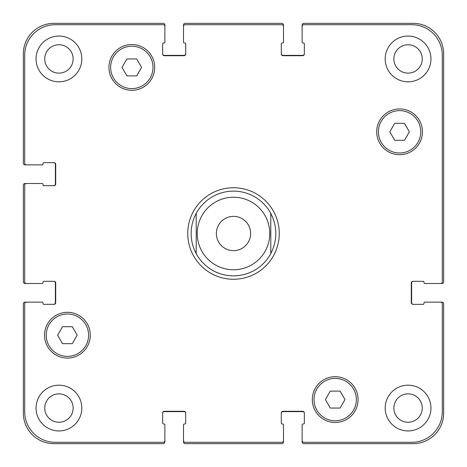<?xml version="1.0" encoding="UTF-8"?>
<svg xmlns="http://www.w3.org/2000/svg" width="467" height="467" viewBox="0 0 467 467"><rect width="100%" height="100%" fill="white"/><g stroke="black" fill="none" stroke-linecap="round" stroke-linejoin="round"><path stroke-width="0.7" d="M196.216 253.622A42.369 42.369 0 0 0 270.784 253.622L270.784 213.378A42.369 42.369 0 0 0 196.216 213.378L196.216 253.622L196.216 213.378C192.859 219.665 191.166 226.372 191.131 233.5C191.166 240.628 192.859 247.335 196.216 253.622A42.369 42.369 0 0 0 270.784 253.622L270.784 213.378C277.515 226.793 277.515 240.207 270.784 253.622M187.74 233.5A45.76 45.76 0 0 1 256.377 193.869A45.76 45.76 0 0 1 256.377 273.131A45.76 45.76 0 0 1 187.74 233.5M250.627 233.5A17.127 17.127 0 0 1 224.936 248.333A17.127 17.127 0 0 1 224.936 218.667A17.127 17.127 0 0 1 250.627 233.5M270.784 213.378A42.369 42.369 0 0 0 196.216 213.378M404.48 123.341L409.372 131.817L404.48 140.287L394.697 140.287L389.799 131.817L394.697 123.341L404.48 123.341M136.708 58.941L141.6 67.411L136.708 75.888L126.925 75.888L122.027 67.411L126.925 58.941L136.708 58.941M72.303 326.713L77.201 335.183L72.303 343.659L62.52 343.659L57.628 335.183L62.52 326.713L72.303 326.713M340.075 391.113L344.973 399.589L340.075 408.059L330.292 408.059L325.4 399.589L330.292 391.113L340.075 391.113M88.596 335.183A21.184 21.184 0 0 0 56.822 316.842A21.184 21.184 0 0 0 56.822 353.531A21.184 21.184 0 0 0 88.596 335.183M90.294 335.183A22.877 22.877 0 0 1 55.976 355.002A22.877 22.877 0 0 1 55.976 315.371A22.877 22.877 0 0 1 90.294 335.183M356.368 399.589A21.184 21.184 0 0 0 324.594 381.241A21.184 21.184 0 0 0 324.594 417.93A21.184 21.184 0 0 0 356.368 399.589M358.066 399.589A22.877 22.877 0 0 1 323.748 419.401A22.877 22.877 0 0 1 323.748 379.77A22.877 22.877 0 0 1 358.066 399.589M420.773 131.817A21.184 21.184 0 0 0 388.993 113.469A21.184 21.184 0 0 0 388.993 150.158A21.184 21.184 0 0 0 420.773 131.817M422.466 131.817A22.877 22.877 0 0 1 388.147 151.629A22.877 22.877 0 0 1 388.147 111.998A22.877 22.877 0 0 1 422.466 131.817M153.001 67.411A21.184 21.184 0 0 0 121.222 49.07A21.184 21.184 0 0 0 121.222 85.759A21.184 21.184 0 0 0 153.001 67.411M154.694 67.411A22.877 22.877 0 0 1 120.375 87.23A22.877 22.877 0 0 1 120.375 47.599A22.877 22.877 0 0 1 154.694 67.411M24.704 411.789A30.507 30.507 0 0 0 55.211 442.296L163.17 442.296A1.693 1.693 0 0 0 164.863 440.597L164.863 424.836A0.846 0.846 0 0 0 164.016 423.989L163.508 423.989A0.846 0.846 0 0 1 162.662 423.143L162.662 412.974A1.693 1.693 0 0 1 164.355 411.281L184.016 411.281A1.693 1.693 0 0 1 185.708 412.974L185.708 423.143A0.846 0.846 0 0 1 184.862 423.989L184.354 423.989A0.846 0.846 0 0 0 183.502 424.836L183.502 440.597A1.693 1.693 0 0 0 185.201 442.296L281.799 442.296A1.693 1.693 0 0 0 283.498 440.597L283.498 424.836A0.846 0.846 0 0 0 282.646 423.989L282.138 423.989A0.846 0.846 0 0 1 281.292 423.143L281.292 412.974A1.693 1.693 0 0 1 282.984 411.281L302.645 411.281A1.693 1.693 0 0 1 304.338 412.974L304.338 423.143A0.846 0.846 0 0 1 303.492 423.989L302.984 423.989A0.846 0.846 0 0 0 302.137 424.836L302.137 440.597A1.693 1.693 0 0 0 303.83 442.296L411.789 442.296A30.507 30.507 0 0 0 442.296 411.789L442.296 303.83A1.693 1.693 0 0 0 440.597 302.137L424.836 302.137A0.846 0.846 0 0 0 423.989 302.984L423.989 303.492A0.846 0.846 0 0 1 423.143 304.338L412.974 304.338A1.693 1.693 0 0 1 411.281 302.645L411.281 282.984A1.693 1.693 0 0 1 412.974 281.292L423.143 281.292A0.846 0.846 0 0 1 423.989 282.138L423.989 282.646A0.846 0.846 0 0 0 424.836 283.498L440.597 283.498A1.693 1.693 0 0 0 442.296 281.799L442.296 55.211A30.507 30.507 0 0 0 411.789 24.704L303.83 24.704A1.693 1.693 0 0 0 302.137 26.403L302.137 42.164A0.846 0.846 0 0 0 302.984 43.011L303.492 43.011A0.846 0.846 0 0 1 304.338 43.857L304.338 54.026A1.693 1.693 0 0 1 302.645 55.719L282.984 55.719A1.693 1.693 0 0 1 281.292 54.026L281.292 43.857A0.846 0.846 0 0 1 282.138 43.011L282.646 43.011A0.846 0.846 0 0 0 283.498 42.164L283.498 26.403A1.693 1.693 0 0 0 281.799 24.704L185.201 24.704A1.693 1.693 0 0 0 183.502 26.403L183.502 42.164A0.846 0.846 0 0 0 184.354 43.011L184.862 43.011A0.846 0.846 0 0 1 185.708 43.857L185.708 54.026A1.693 1.693 0 0 1 184.016 55.719L164.355 55.719A1.693 1.693 0 0 1 162.662 54.026L162.662 43.857A0.846 0.846 0 0 1 163.508 43.011L164.016 43.011A0.846 0.846 0 0 0 164.863 42.164L164.863 26.403A1.693 1.693 0 0 0 163.17 24.704L55.211 24.704A30.507 30.507 0 0 0 24.704 55.211L24.704 163.17A1.693 1.693 0 0 0 26.403 164.863L42.164 164.863A0.846 0.846 0 0 0 43.011 164.016L43.011 163.508A0.846 0.846 0 0 1 43.857 162.662L54.026 162.662A1.693 1.693 0 0 1 55.719 164.355L55.719 184.016A1.693 1.693 0 0 1 54.026 185.708L43.857 185.708A0.846 0.846 0 0 1 43.011 184.862L43.011 184.354A0.846 0.846 0 0 0 42.164 183.502L26.403 183.502A1.693 1.693 0 0 0 24.704 185.201L24.704 281.799A1.693 1.693 0 0 0 26.403 283.498L42.164 283.498A0.846 0.846 0 0 0 43.011 282.646L43.011 282.138A0.846 0.846 0 0 1 43.857 281.292L54.026 281.292A1.693 1.693 0 0 1 55.719 282.984L55.719 302.645A1.693 1.693 0 0 1 54.026 304.338L43.857 304.338A0.846 0.846 0 0 1 43.011 303.492L43.011 302.984A0.846 0.846 0 0 0 42.164 302.137L26.403 302.137A1.693 1.693 0 0 0 24.704 303.83L24.704 411.789M81.818 58.941A22.877 22.877 0 0 1 47.5 78.754A22.877 22.877 0 0 1 47.5 39.129A22.877 22.877 0 0 1 81.818 58.941M81.818 408.059A22.877 22.877 0 0 1 47.5 427.871A22.877 22.877 0 0 1 47.5 388.246A22.877 22.877 0 0 1 81.818 408.059M430.942 408.059A22.877 22.877 0 0 1 396.623 427.871A22.877 22.877 0 0 1 396.623 388.246A22.877 22.877 0 0 1 430.942 408.059M430.942 58.941A22.877 22.877 0 0 1 396.623 78.754A22.877 22.877 0 0 1 396.623 39.129A22.877 22.877 0 0 1 430.942 58.941M44.744 58.941A14.197 14.197 0 0 0 66.04 71.235A14.197 14.197 0 0 0 66.04 46.647A14.197 14.197 0 0 0 44.744 58.941M44.744 408.059A14.197 14.197 0 0 0 66.04 420.353A14.197 14.197 0 0 0 66.04 395.765A14.197 14.197 0 0 0 44.744 408.059M393.862 408.059A14.197 14.197 0 0 0 415.157 420.353A14.197 14.197 0 0 0 415.157 395.765A14.197 14.197 0 0 0 393.862 408.059M393.862 58.941A14.197 14.197 0 0 0 415.157 71.235A14.197 14.197 0 0 0 415.157 46.647A14.197 14.197 0 0 0 393.862 58.941M413.313 281.292A1.693 1.693 0 0 0 411.62 282.984L411.62 302.645A1.693 1.693 0 0 0 413.313 304.338M440.597 302.137L441.957 302.137A1.693 1.693 0 0 1 443.65 303.83L443.65 413.143A30.507 30.507 0 0 1 413.143 443.65L303.83 443.65A1.693 1.693 0 0 1 302.137 441.957L302.137 440.597M304.338 413.313A1.693 1.693 0 0 0 302.645 411.62L282.984 411.62A1.693 1.693 0 0 0 281.292 413.313M283.498 440.597L283.498 441.957A1.693 1.693 0 0 1 281.799 443.65L185.201 443.65A1.693 1.693 0 0 1 183.502 441.957L183.502 440.597M185.708 413.313A1.693 1.693 0 0 0 184.016 411.62L164.355 411.62A1.693 1.693 0 0 0 162.662 413.313M164.863 440.597L164.863 441.957A1.693 1.693 0 0 1 163.17 443.65L53.857 443.65A30.507 30.507 0 0 1 23.35 413.143L23.35 303.83A1.693 1.693 0 0 1 25.043 302.137L26.403 302.137M53.687 304.338A1.693 1.693 0 0 0 55.38 302.645L55.38 282.984A1.693 1.693 0 0 0 53.687 281.292M26.403 283.498L25.043 283.498A1.693 1.693 0 0 1 23.35 281.799L23.35 185.201A1.693 1.693 0 0 1 25.043 183.502L26.403 183.502M53.687 185.708A1.693 1.693 0 0 0 55.38 184.016L55.38 164.355A1.693 1.693 0 0 0 53.687 162.662M26.403 164.863L25.043 164.863A1.693 1.693 0 0 1 23.35 163.17L23.35 53.857A30.507 30.507 0 0 1 53.857 23.35L163.17 23.35A1.693 1.693 0 0 1 164.863 25.043L164.863 26.403M162.662 53.687A1.693 1.693 0 0 0 164.355 55.38L184.016 55.38A1.693 1.693 0 0 0 185.708 53.687M183.502 26.403L183.502 25.043A1.693 1.693 0 0 1 185.201 23.35L281.799 23.35A1.693 1.693 0 0 1 283.498 25.043L283.498 26.403M281.292 53.687A1.693 1.693 0 0 0 282.984 55.38L302.645 55.38A1.693 1.693 0 0 0 304.338 53.687M302.137 26.403L302.137 25.043A1.693 1.693 0 0 1 303.83 23.35L413.143 23.35A30.507 30.507 0 0 1 443.65 53.857L443.65 281.799A1.693 1.693 0 0 1 441.957 283.498L440.597 283.498M265.414 250.726A36.268 36.268 0 0 0 242.385 198.335A36.268 36.268 0 0 0 197.232 233.5A36.268 36.268 0 0 0 265.414 250.726"/></g></svg>
